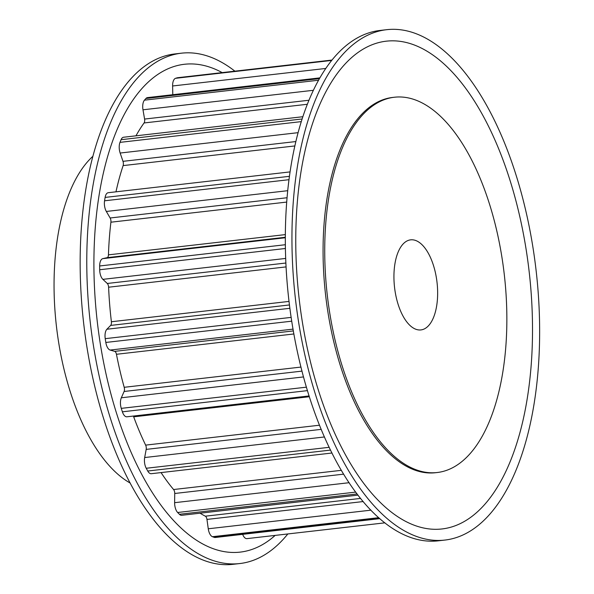 <?xml version="1.0" encoding="UTF-8"?>
<svg xmlns="http://www.w3.org/2000/svg" width="594" height="594" viewBox="0 0 594 594"><rect width="100%" height="100%" fill="white"/><g stroke="black" fill="none" stroke-linecap="round" stroke-linejoin="round"><path stroke-width="0.89" d="M394.171 270.203A45.322 21.377 -96.5 0 1 410.632 239.85A45.322 21.377 -96.5 0 1 437.407 299.554A45.322 21.377 -96.5 0 1 420.946 329.915A45.322 21.377 -96.5 0 1 394.171 270.203M293.295 201.73A256.846 121.131 -96.5 0 1 386.583 29.7A256.846 121.131 -96.5 0 1 538.29 368.035A256.846 121.131 -96.5 0 1 444.995 540.057A256.846 121.131 -96.5 0 1 293.295 201.73M444.995 540.057L438.379 540.815A256.846 121.131 -96.5 0 1 286.672 202.487A256.846 121.131 -96.5 0 1 379.967 30.457L386.583 29.7M531.229 364.553A245.515 115.785 -96.5 0 1 396.77 516.052A245.515 115.785 -96.5 0 1 297.045 205.583A245.515 115.785 -96.5 0 1 431.504 54.084A245.515 115.785 -96.5 0 1 531.229 364.553M325.72 223.738A188.855 89.07 -96.5 0 1 394.312 97.245A188.855 89.07 -96.5 0 1 505.865 346.02A188.855 89.07 -96.5 0 1 437.266 472.512A188.855 89.07 -96.5 0 1 325.72 223.738M437.266 472.512L435.61 472.705A188.855 89.07 -96.5 0 1 324.064 223.931A188.855 89.07 -96.5 0 1 392.656 97.438L394.312 97.245M130.272 483.1A173.752 81.942 -96.5 0 1 54.96 260.447A173.752 81.942 -96.5 0 1 92.864 156.304M234.875 71.161A256.846 121.131 83.5 0 0 181.415 53.185L174.799 53.943A256.846 121.131 83.5 0 0 81.504 225.965A256.846 121.131 83.5 0 0 233.212 564.3L239.835 563.543A256.846 121.131 83.5 0 0 287.845 533.947M181.415 53.185A256.846 121.131 83.5 0 0 88.127 225.208A256.846 121.131 83.5 0 0 239.835 563.543M222.193 72.617A245.515 115.785 83.5 0 0 95.189 228.69A245.515 115.785 83.5 0 0 147.505 484.697A245.515 115.785 83.5 0 0 275.163 535.402M309.14 395.938L126.901 416.795A9.066 4.277 -96.5 0 1 122.379 411.813A233.576 110.157 -96.5 0 1 121.273 408.368A9.066 4.277 -96.5 0 1 121.332 397.78L124.101 391.483A3.779 1.782 83.5 0 0 124.198 387.303A215.822 101.782 -96.5 0 1 116.454 354.284A3.779 1.782 83.5 0 0 114.694 351.366L110.142 350.059A9.066 4.277 -96.5 0 1 105.821 342.456A233.576 110.157 -96.5 0 1 105.227 338.662A9.066 4.277 -96.5 0 1 106.898 329.239L110.655 325.415A3.779 1.782 83.5 0 0 111.39 321.748A215.822 101.782 -96.5 0 1 108.605 287.214A3.779 1.782 83.5 0 0 107.276 283.472L102.881 279.351A9.066 4.277 -96.5 0 1 99.681 269.75A233.576 110.157 -96.5 0 1 99.658 265.978A9.066 4.277 -96.5 0 1 102.784 258.642L107.15 257.662A3.779 1.782 83.5 0 0 108.45 254.856A215.822 101.782 -96.5 0 1 110.907 222.201A3.779 1.782 83.5 0 0 110.135 217.991L106.333 211.457A9.066 4.277 -96.5 0 1 104.559 200.802A233.576 110.157 -96.5 0 1 105.116 197.416A9.066 4.277 -96.5 0 1 108.242 192.708L290.058 171.904M332.031 453.014L151.277 473.708A9.066 4.277 -96.5 0 1 147.743 471.02A233.576 110.157 -96.5 0 1 146.228 468.265A9.066 4.277 -96.5 0 1 144.669 457.543L146.183 449.398A3.779 1.782 83.5 0 0 145.634 445.121A215.822 101.782 -96.5 0 1 133.687 416.832A3.779 1.782 83.5 0 0 133.331 416.06M358.026 495.114L181.727 515.295A9.066 4.277 -96.5 0 1 179.418 514.285A233.576 110.157 -96.5 0 1 177.651 512.488A9.066 4.277 -96.5 0 1 174.621 502.687L174.733 493.488A3.779 1.782 83.5 0 0 173.589 489.53A215.822 101.782 -96.5 0 1 161.063 472.586M379.856 518.651L215.266 537.488A9.066 4.277 -96.5 0 1 214.315 537.377A233.576 110.157 -96.5 0 1 212.459 536.709A9.066 4.277 -96.5 0 1 208.264 528.786L206.964 519.431A3.779 1.782 83.5 0 0 205.338 516.186A215.822 101.782 -96.5 0 1 200.052 513.194M384.919 522.839L246.926 538.632A9.066 4.277 -96.5 0 1 242.656 534.355M177.309 77.784A9.066 4.277 -96.5 0 1 177.636 77.717L331.949 60.053L177.309 77.784A233.576 110.157 -96.5 0 0 175.549 78.311A9.066 4.277 -96.5 0 0 172.609 85.981L172.795 94.713M135.967 135.818A215.822 101.782 -96.5 0 1 144.075 122.958A3.779 1.782 83.5 0 0 144.587 119.06L142.983 109.801A9.066 4.277 -96.5 0 1 144.446 100.163A233.576 110.157 -96.5 0 1 145.938 98.478A9.066 4.277 -96.5 0 1 147.483 97.609L319.839 77.881M115.971 191.825A215.822 101.782 -96.5 0 1 123.129 165.6A3.779 1.782 83.5 0 0 122.988 161.338L120.151 153.037A9.066 4.277 -96.5 0 1 119.988 142.367A233.576 110.157 -96.5 0 1 121.065 139.701A9.066 4.277 -96.5 0 1 123.574 137.236L302.829 116.721M291.186 317.382L105.227 338.662M289.917 308.293L106.898 329.239M289.486 304.945L110.655 325.415M289.055 301.41L111.39 321.748M286.093 266.899L108.605 287.214M285.9 263.023L107.276 283.472M285.707 258.427L102.881 279.351M285.424 248.492L99.681 269.75M291.765 321.176L105.821 342.456M285.365 244.721L99.658 265.978M306.459 387.169L121.273 408.368M303.556 376.923L121.332 397.78M302.027 371.116L124.101 391.483M301.002 367.07L124.198 387.303M293.911 333.969L116.454 354.284M293.369 330.917L114.694 351.366M293.065 329.121L110.142 350.059M307.492 390.622L122.379 411.813M329.239 447.312L146.228 468.265M324.495 436.961L144.669 457.543M321.257 429.358L146.183 449.398M319.572 425.207L145.634 445.121M309.392 396.725L133.687 416.832M330.576 450.089L147.743 471.02M355.747 492.099L177.651 512.488M349.153 482.707L174.621 502.687M343.703 474.146L174.733 493.488M341.416 470.322L173.589 489.53M357.135 493.948L179.418 514.285M378.757 517.678L212.459 536.709M370.953 510.164L208.264 528.786M363.209 501.551L206.964 519.431M360.625 498.411L205.338 516.186M379.633 518.458L214.315 537.377M331.63 60.447L175.549 78.311M319.416 78.623L145.938 98.478M325.735 68.459L172.609 85.981M318.51 80.235L144.446 100.163M302.086 118.986L121.065 139.701M307.306 104.277L144.075 122.958M308.925 100.252L144.587 119.06M313.335 90.303L142.983 109.801M301.255 121.622L119.988 142.367M289.427 176.321L105.116 197.416M294.832 145.946L123.129 165.6M295.834 141.558L122.988 161.338M298.069 132.67L120.151 153.037M288.981 179.692L104.559 200.802M285.335 237.749L102.784 258.642M285.335 237.266L107.15 257.662M285.35 234.608L108.45 254.856M286.702 202.079L110.907 222.201M287.058 197.743L110.135 217.991M287.719 190.696L106.333 211.457"/></g></svg>
